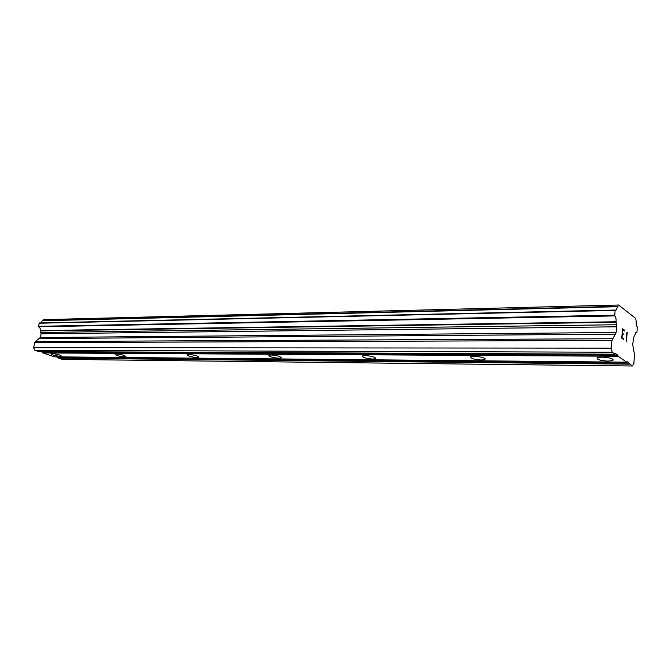 <?xml version="1.0" encoding="UTF-8"?>
<svg xmlns="http://www.w3.org/2000/svg" width="671" height="671" viewBox="0 0 671 671"><rect width="100%" height="100%" fill="white"/><g stroke="black" fill="none" stroke-linecap="round" stroke-linejoin="round"><path stroke-width="1.01" d="M608.06 361.132C600.025 360.604 596.393 359.463 597.156 357.718L601.921 357.064C610.031 357.593 613.688 358.733 612.9 360.478L608.06 361.132M481.283 360.017C473.911 359.471 470.388 358.389 470.707 356.762L474.305 356.251C481.736 356.796 485.276 357.886 484.94 359.513L481.283 360.017M372.791 359.06C365.98 358.515 362.55 357.484 362.499 355.965L365.276 355.563C372.137 356.116 375.575 357.148 375.609 358.666L372.791 359.06M278.893 358.239C272.569 357.685 269.222 356.704 268.87 355.286L271.05 354.967C277.425 355.521 280.772 356.502 281.107 357.92L278.893 358.239M196.838 357.517C190.925 356.972 187.662 356.033 187.066 354.707L188.803 354.447C194.758 355.001 198.02 355.932 198.608 357.266L196.838 357.517M124.512 356.88C118.96 356.335 115.781 355.445 114.984 354.196L116.385 353.994C121.971 354.531 125.158 355.429 125.938 356.67L124.512 356.88M60.281 356.318C55.047 355.781 51.944 354.925 50.988 353.76L52.137 353.583C57.404 354.12 60.507 354.976 61.455 356.142L60.281 356.318M40.545 351.596L42.508 352.25L42.801 352.938L54.536 356.838L626.731 362.181L618.083 356.251L617.857 355.202L615.492 353.575L615.072 354.196L612.212 352.233L611.172 348.148L611.977 340.39L616.129 332.497L616.716 326.802L616.045 321.761C616.263 318.901 615.835 316.947 614.753 315.915L615.089 310.43L615.919 310.262L618.57 305.011L635.663 318.373L636.192 321.199C635.949 323.934 636.326 325.838 637.307 326.911L636.989 332.137L636.192 332.313L633.676 337.379L632.686 344.533L634.489 354.363L633.852 363.825L632.292 365.989L627.117 361.552L626.731 362.181M615.223 310.069L39.253 322.961L38.515 326.777C39.966 327.431 40.537 328.698 40.226 330.551L41.099 333.814L40.277 337.521L35.345 341.573L33.55 347.67L34.926 350.312L38.759 351.587L615.072 354.196M40.805 322.927L42.29 320.763L617.521 306.706M618.57 305.011L43.707 319.639L42.29 320.763M56.322 356.855L62.135 359.371L632.292 365.989M622.831 329.587L622.445 333.319L622.814 329.587L624.667 330.946L624.709 330.333L622.646 328.798L624.726 330.325L624.667 330.946M622.445 333.319L623.451 334.057L622.428 333.319M623.376 334.661L623.434 334.057L623.393 334.678L622.369 333.94L621.983 337.681L623.845 339.014L621.983 337.681M622.386 333.94L622 337.681M623.845 339.014L623.787 339.635L621.698 338.125L622.654 328.79M623.77 339.627L623.829 339.014M626.11 333.957L627.2 332.187M627.251 332.22L626.32 341.48L626.882 333.235M626.303 341.472L627.234 332.22M42.508 352.25L617.857 355.202M42.801 352.938L618.083 356.251M34.926 350.312L612.212 352.233M33.55 347.67L611.172 348.148M41.099 333.814L616.716 326.802M40.998 332.481L616.632 324.739M40.277 330.895L616.087 322.29M38.306 326.316L614.594 315.194M58.469 358.146L629.616 364.152M58.159 357.467L629.381 363.112M34.666 342.646L611.977 340.39M35.345 341.573L612.48 338.729M39.606 338.587L615.634 334.141M40.277 337.521L616.129 332.497M40.226 330.551L616.045 321.761M38.515 326.777L614.753 315.915M38.993 323.221L615.089 310.43M42.432 320.52L617.63 306.337M635.722 332.531L636.737 332.522M281.107 357.92L281.199 357.417M375.609 358.666L375.71 357.995M484.94 359.513L485.058 358.624M612.9 360.478L613.017 359.32M39.253 322.961L615.282 310.044M635.689 332.564L636.804 332.548"/></g></svg>
